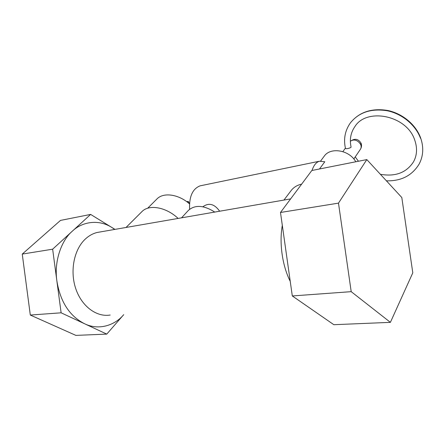 <?xml version="1.0" encoding="UTF-8"?>
<svg xmlns="http://www.w3.org/2000/svg" width="445" height="445" viewBox="0 0 445 445"><rect width="100%" height="100%" fill="white"/><g stroke="black" fill="none" stroke-linecap="round" stroke-linejoin="round"><path stroke-width="0.67" d="M320.656 160.979L324.166 156.256C330.374 146.844 349.319 149.926 355.794 161.774M189.609 209.261C189.075 196.584 192.568 188.78 200.089 185.849L319.377 161.229L324.794 161.758L319.499 168.983M420.508 138.289C415.652 125.028 402.219 113.876 387.378 110.783C371.341 108.224 359.02 112.246 350.421 122.837C344.992 130.563 343.351 139.135 345.504 148.563C346.705 148.919 348.507 148.558 350.905 147.479L351.049 146.894C349.453 139.352 350.732 132.582 354.899 126.597C366.485 107.495 406.702 115.188 414.69 139.958L414.69 139.958M319.382 161.229C316.139 162.258 313.692 165.334 312.045 170.463M200.089 185.849L201.363 185.582M219.663 211.219C214.429 203.91 208.827 202.431 202.864 206.78M181.543 217.833L188.341 210.446C194.977 204.589 203.782 205.128 214.751 212.07M283.943 200.066L291.164 190.538C293.655 187.295 297.154 185.153 301.66 184.113M126.024 227.467L141.877 211.67C148.93 204.071 166.113 207.014 178.122 218.428M147.673 208.238L156.868 199.037C163.359 192.084 178.495 194.115 189.503 203.871M186.744 201.68L188.257 201.39L187.479 202.225M188.257 201.39L189.509 203.743M106.767 334.106L75.873 335.385L30.305 315.054L61.121 312.807L106.767 334.106L123.704 314.671C115.172 325.128 99.029 330.813 84.628 323.776C69.587 316.156 60.336 301.888 56.877 280.962L61.121 312.807M30.305 315.054L22.25 254.089L52.644 249.189L56.877 280.962C53.873 260.792 61.777 240.083 72.229 231.267L52.644 249.189M22.25 254.089L60.503 220.403L90.635 214.418L72.229 231.267C82.258 221.488 99.001 219.124 111.895 227.495L90.635 214.418M114.966 229.386L111.895 227.495L114.743 229.425M390.399 322.352L412.793 272.829L401.807 197.524L366.819 159.588L338.484 203.131L351.2 291.659L390.399 322.352L333.845 324.7L292.304 295.953L351.2 291.659M292.304 295.953L280.489 212.476L338.484 203.131M280.489 212.476L311.817 170.507L366.819 159.588M100.487 231.895L97.077 232.49C92.755 233.575 88.8 235.8 85.201 239.171C74.048 249.578 69.748 270.966 75.767 288.694C81.713 306.466 96.693 317.363 110.199 315.021M290.235 281.351C282.325 265.793 279.098 242.903 282.314 225.376M353.825 158.987L360.355 149.364C361.245 148.102 361.368 146.516 360.717 144.592L361.017 143.062M360.717 144.592C357.135 138.773 352.401 139.574 350.371 141.343M360.355 149.364C361.601 147.406 361.846 145.365 361.095 143.257C358.353 138.79 354.782 138.134 350.371 141.276M342.889 151.628L345.398 148.102M414.718 140.03C417.471 147.974 417.082 155.21 413.561 161.752C406.441 172.732 395.377 176.91 380.375 174.284M358.442 161.251L355.238 156.907M350.421 122.837C359.232 112.045 371.636 107.918 387.628 110.455C402.408 113.492 415.736 124.522 420.603 137.828C423.851 147.206 423.373 155.939 419.168 164.021C412.064 175.625 401.145 181.221 386.405 180.826M290.613 198.909L97.077 232.49"/></g></svg>
